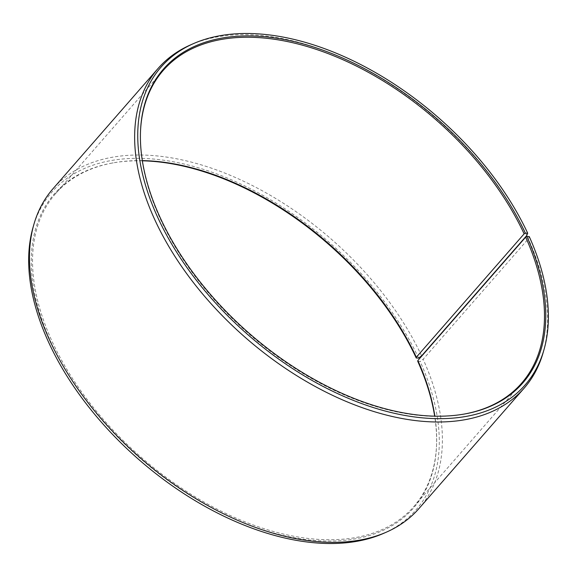<?xml version="1.0" encoding="UTF-8"?>
<svg xmlns="http://www.w3.org/2000/svg" width="577" height="577" viewBox="0 0 577 577"><rect width="100%" height="100%" fill="white"/><g stroke="black" fill="none" stroke-linecap="round" stroke-linejoin="round"><path stroke-width="0.43" stroke-dasharray="2.88 2.16" d="M142.346 160.615A237.839 142.137 41.1 0 0 113.193 162.865A237.839 142.137 41.1 0 0 55.515 193.699A237.839 142.137 41.1 0 0 52.904 343.149A237.839 142.137 41.1 0 0 231.723 516.206A237.839 142.137 41.1 0 0 413.731 506.678A237.839 142.137 41.1 0 0 436.544 445.379A237.839 142.137 41.1 0 0 434.863 416.19M140.521 131.102A237.839 142.137 41.1 0 0 140.492 131.621A237.839 142.137 41.1 0 0 160.702 219.772A237.839 142.137 41.1 0 0 463.843 414.135A237.839 142.137 41.1 0 0 464.355 414.041M526.772 235.503A243.011 145.231 41.1 0 0 190.893 44.746M421.599 355.879A243.011 145.231 41.1 0 0 238.892 179.058A243.011 145.231 41.1 0 0 52.933 188.802M418.599 358.086A241.655 144.423 41.1 0 0 208.773 171.102A241.655 144.423 41.1 0 0 33.033 227.403M142.375 160.81A238.561 142.569 41.1 0 0 112.176 163.053A238.561 142.569 41.1 0 0 51.706 343.878A238.561 142.569 41.1 0 0 275.842 533.617A238.561 142.569 41.1 0 0 436.5 446.418A238.561 142.569 41.1 0 0 434.661 416.19M417.748 361.31L420.135 361.447L423.143 359.255L528.323 238.878L529.239 236.57M383.344 533.48A241.655 144.423 41.1 0 0 420.135 361.447M418.931 508.582A243.011 145.231 41.1 0 0 423.143 359.255M543.173 352.533A243.011 145.231 41.1 0 0 528.323 238.878M413.731 506.678L521.529 383.301M463.843 414.135L464.867 413.947M436.544 445.379L436.5 446.418M113.193 162.865L112.176 163.053M140.492 131.621L140.543 130.582M55.515 193.699L163.305 70.322"/><path stroke-width="0.87" d="M434.863 416.19A237.839 142.137 41.1 0 0 417.856 360.531L417.748 361.31A238.561 142.569 41.1 0 1 434.661 416.19M464.355 414.041A237.839 142.137 41.1 0 0 521.529 383.301A237.839 142.137 41.1 0 0 525.647 237.154L417.856 360.531M525.337 233.122L524.132 233.851L416.342 357.228L416.233 358L418.599 358.086L421.599 355.879L526.772 235.503L527.703 233.216L525.337 233.122A238.561 142.569 41.1 0 0 301.201 43.383A238.561 142.569 41.1 0 0 140.543 130.582A238.561 142.569 41.1 0 0 160.81 219A238.561 142.569 41.1 0 0 464.867 413.947A238.561 142.569 41.1 0 0 526.851 236.44L525.647 237.154M527.703 233.216A241.655 144.423 41.1 0 0 193.692 43.52A241.655 144.423 41.1 0 0 158.437 218.914A241.655 144.423 41.1 0 0 368.263 405.898A241.655 144.423 41.1 0 0 544.01 349.597A241.655 144.423 41.1 0 0 529.239 236.57L526.851 236.44M193.692 43.52L190.893 44.746A243.011 145.231 41.1 0 0 158.105 68.418A243.011 145.231 41.1 0 0 155.444 221.121A243.011 145.231 41.1 0 0 338.151 397.942A243.011 145.231 41.1 0 0 524.111 388.198A243.011 145.231 41.1 0 0 543.173 352.533L544.01 349.597M158.105 68.418L52.933 188.802A243.011 145.231 41.1 0 0 33.87 224.467A243.011 145.231 41.1 0 0 50.264 341.497A243.011 145.231 41.1 0 0 386.15 532.254A243.011 145.231 41.1 0 0 418.931 508.582L524.111 388.198M33.87 224.467L33.033 227.403A241.655 144.423 41.1 0 0 49.334 343.784A241.655 144.423 41.1 0 0 383.344 533.48L386.15 532.254M416.342 357.228A237.839 142.137 41.1 0 0 142.346 160.615M416.233 358A238.561 142.569 41.1 0 0 142.375 160.81M524.132 233.851A237.839 142.137 41.1 0 0 345.313 60.794A237.839 142.137 41.1 0 0 163.305 70.322A237.839 142.137 41.1 0 0 140.521 131.102"/></g></svg>
